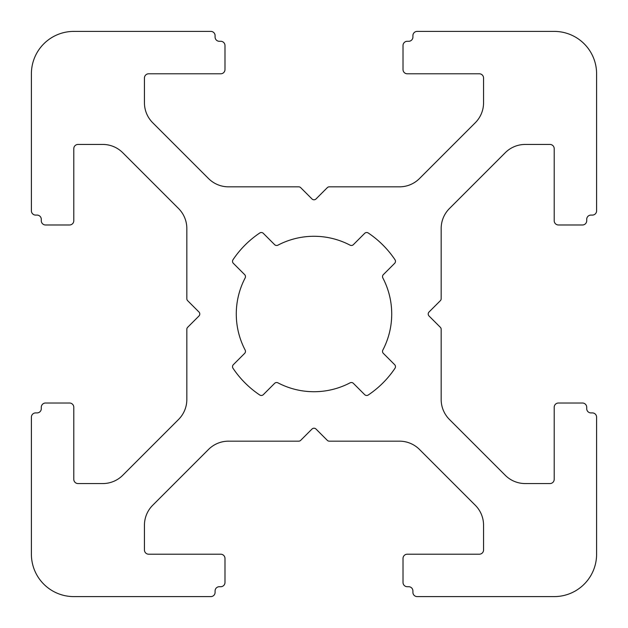 <?xml version="1.0" encoding="UTF-8"?>
<svg xmlns="http://www.w3.org/2000/svg" width="628" height="628" viewBox="0 0 628 628"><rect width="100%" height="100%" fill="white"/><g stroke="black" fill="none" stroke-linecap="round" stroke-linejoin="round"><path stroke-width="0.94" d="M395.004 368.251A2.826 2.826 0 0 0 394.659 364.68L383.347 353.376A2.826 2.826 0 0 1 382.844 350.063A77.715 77.715 0 0 0 382.844 277.937A2.826 2.826 0 0 1 383.347 274.624L394.659 263.32A2.826 2.826 0 0 0 395.004 259.749A97.497 97.497 0 0 0 368.251 232.996A2.826 2.826 0 0 0 364.68 233.341L353.376 244.653A2.826 2.826 0 0 1 350.063 245.156A77.715 77.715 0 0 0 277.937 245.156A2.826 2.826 0 0 1 274.624 244.653L263.32 233.341A2.826 2.826 0 0 0 259.749 232.996A97.497 97.497 0 0 0 232.996 259.749A2.826 2.826 0 0 0 233.341 263.32L244.653 274.624A2.826 2.826 0 0 1 245.156 277.937A77.715 77.715 0 0 0 245.156 350.063A2.826 2.826 0 0 1 244.653 353.376L233.341 364.68A2.826 2.826 0 0 0 232.996 368.251A97.497 97.497 0 0 0 259.749 395.004A2.826 2.826 0 0 0 263.32 394.659L274.624 383.347A2.826 2.826 0 0 1 277.937 382.844A77.715 77.715 0 0 0 350.063 382.844A2.826 2.826 0 0 1 353.376 383.347L364.68 394.659A2.826 2.826 0 0 0 368.251 395.004A97.497 97.497 0 0 0 395.004 368.251M199.79 314A2.826 2.826 0 0 1 198.958 316.002L187.654 327.306A2.826 2.826 0 0 0 186.83 329.3L186.83 399.486A28.26 28.26 0 0 1 178.556 419.473L122.743 475.286A28.26 28.26 0 0 1 102.757 483.56L78.029 483.56A4.239 4.239 0 0 1 73.79 479.321L73.79 407.258A4.239 4.239 0 0 0 69.551 403.019L45.53 403.019A4.239 4.239 0 0 0 41.291 407.258L41.291 408.671A4.239 4.239 0 0 1 37.052 412.91L35.639 412.91A4.239 4.239 0 0 0 31.4 417.149L31.4 554.21A42.39 42.39 0 0 0 73.79 596.6L210.851 596.6A4.239 4.239 0 0 0 215.09 592.361L215.09 590.948A4.239 4.239 0 0 1 219.329 586.709L220.742 586.709A4.239 4.239 0 0 0 224.981 582.47L224.981 558.449A4.239 4.239 0 0 0 220.742 554.21L148.679 554.21A4.239 4.239 0 0 1 144.44 549.971L144.44 525.244A28.26 28.26 0 0 1 152.714 505.257L208.527 449.444A28.26 28.26 0 0 1 228.514 441.17L298.7 441.17A2.826 2.826 0 0 0 300.694 440.346L311.998 429.042A2.826 2.826 0 0 1 316.002 429.042L327.306 440.346A2.826 2.826 0 0 0 329.3 441.17L399.486 441.17A28.26 28.26 0 0 1 419.473 449.444L475.286 505.257A28.26 28.26 0 0 1 483.56 525.244L483.56 549.971A4.239 4.239 0 0 1 479.321 554.21L407.258 554.21A4.239 4.239 0 0 0 403.019 558.449L403.019 582.47A4.239 4.239 0 0 0 407.258 586.709L408.671 586.709A4.239 4.239 0 0 1 412.91 590.948L412.91 592.361A4.239 4.239 0 0 0 417.149 596.6L554.21 596.6A42.39 42.39 0 0 0 596.6 554.21L596.6 417.149A4.239 4.239 0 0 0 592.361 412.91L590.948 412.91A4.239 4.239 0 0 1 586.709 408.671L586.709 407.258A4.239 4.239 0 0 0 582.47 403.019L558.449 403.019A4.239 4.239 0 0 0 554.21 407.258L554.21 479.321A4.239 4.239 0 0 1 549.971 483.56L525.244 483.56A28.26 28.26 0 0 1 505.257 475.286L449.444 419.473A28.26 28.26 0 0 1 441.17 399.486L441.17 329.3A2.826 2.826 0 0 0 440.346 327.306L429.042 316.002A2.826 2.826 0 0 1 429.042 311.998L440.346 300.694A2.826 2.826 0 0 0 441.17 298.7L441.17 228.514A28.26 28.26 0 0 1 449.444 208.527L505.257 152.714A28.26 28.26 0 0 1 525.244 144.44L549.971 144.44A4.239 4.239 0 0 1 554.21 148.679L554.21 220.742A4.239 4.239 0 0 0 558.449 224.981L582.47 224.981A4.239 4.239 0 0 0 586.709 220.742L586.709 219.329A4.239 4.239 0 0 1 590.948 215.09L592.361 215.09A4.239 4.239 0 0 0 596.6 210.851L596.6 73.79A42.39 42.39 0 0 0 554.21 31.4L417.149 31.4A4.239 4.239 0 0 0 412.91 35.639L412.91 37.052A4.239 4.239 0 0 1 408.671 41.291L407.258 41.291A4.239 4.239 0 0 0 403.019 45.53L403.019 69.551A4.239 4.239 0 0 0 407.258 73.79L479.321 73.79A4.239 4.239 0 0 1 483.56 78.029L483.56 102.757A28.26 28.26 0 0 1 475.286 122.743L419.473 178.556A28.26 28.26 0 0 1 399.486 186.83L329.3 186.83A2.826 2.826 0 0 0 327.306 187.654L316.002 198.958A2.826 2.826 0 0 1 311.998 198.958L300.694 187.654A2.826 2.826 0 0 0 298.7 186.83L228.514 186.83A28.26 28.26 0 0 1 208.527 178.556L152.714 122.743A28.26 28.26 0 0 1 144.44 102.757L144.44 78.029A4.239 4.239 0 0 1 148.679 73.79L220.742 73.79A4.239 4.239 0 0 0 224.981 69.551L224.981 45.53A4.239 4.239 0 0 0 220.742 41.291L219.329 41.291A4.239 4.239 0 0 1 215.09 37.052L215.09 35.639A4.239 4.239 0 0 0 210.851 31.4L73.79 31.4A42.39 42.39 0 0 0 31.4 73.79L31.4 210.851A4.239 4.239 0 0 0 35.639 215.09L37.052 215.09A4.239 4.239 0 0 1 41.291 219.329L41.291 220.742A4.239 4.239 0 0 0 45.53 224.981L69.551 224.981A4.239 4.239 0 0 0 73.79 220.742L73.79 148.679A4.239 4.239 0 0 1 78.029 144.44L102.757 144.44A28.26 28.26 0 0 1 122.743 152.714L178.556 208.527A28.26 28.26 0 0 1 186.83 228.514L186.83 298.7A2.826 2.826 0 0 0 187.654 300.694L198.958 311.998A2.826 2.826 0 0 1 199.79 314"/></g></svg>
